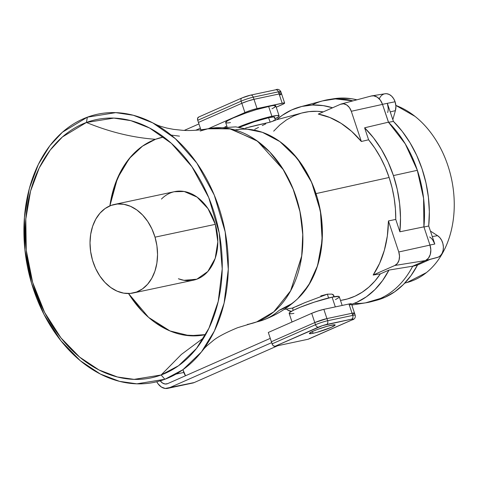 <?xml version="1.0" encoding="UTF-8"?>
<svg xmlns="http://www.w3.org/2000/svg" width="478" height="478" viewBox="0 0 478 478"><rect width="100%" height="100%" fill="white"/><g stroke="black" fill="none" stroke-linecap="round" stroke-linejoin="round"><path stroke-width="0.72" d="M258.55 127.405L254.738 129.305M265.726 123.88L262.261 125.559M275.442 120.169L270.172 122.147L268.57 117.731L270.172 122.147L275.459 120.253M284.171 309.403L292.422 308.083L305.078 302.574L327.394 294.161L328.553 297.973L327.394 294.161L331.983 294.125L327.394 294.161L320.774 295.906L327.394 294.161L328.553 297.973L327.394 294.161L328.553 297.973L327.394 294.161L305.078 302.574L292.416 308.071L305.526 302.365M333.268 294.711L331.983 294.125L333.805 295.619L333.638 295.129M371.036 96.048L373.7 95.833L377.279 97.177L380.374 100.183L382.508 104.395L351.3 111.278L361.35 141.488A95.403 69.878 78 0 0 318.282 114.081L340.533 104.264L318.282 114.081L329.844 117.504L341.077 123.324L351.671 131.39L361.35 141.488L368.604 139.797A95.767 70.147 78 0 1 389.122 177.481L315.994 193.608L389.122 177.481L392.074 187.752L394.183 198.256L395.414 208.856L395.754 219.42A95.767 70.147 -102 0 0 389.122 177.481L315.994 193.608L389.122 177.481L315.994 193.608L389.122 177.481L385.172 167.133L380.392 157.31L374.842 148.162L368.604 139.797L364.612 127.799A102.131 74.807 78 0 1 393.43 175.581L417.36 170.305A103.344 75.691 -102 0 0 388.429 122.183L364.612 127.799A102.131 74.807 78 0 1 393.43 175.581L388.082 161.994L381.396 149.327L373.521 137.849L364.612 127.799A102.131 74.807 78 0 1 393.43 175.581L417.36 170.305L423.604 198.472L423.908 226.853A103.344 75.691 -102 0 0 417.36 170.305A103.344 75.691 -102 0 0 388.429 122.183L364.612 127.799A102.131 74.807 78 0 1 393.43 175.581L417.36 170.305A103.344 75.691 -102 0 0 388.429 122.183L382.508 104.395L351.3 111.278L361.35 141.488L368.604 139.797L364.612 127.799A102.131 74.807 78 0 1 393.43 175.581L417.36 170.305A103.344 75.691 -102 0 0 388.429 122.183L382.508 104.395L351.3 111.278L361.35 141.488L368.604 139.797A95.767 70.147 78 0 1 389.122 177.481A95.767 70.147 -102 0 1 395.754 219.42L399.871 231.794L400.498 217.813L399.62 203.592L397.248 189.419L393.43 175.581L417.36 170.305A103.344 75.691 -102 0 0 388.429 122.183L405.272 143.89L417.36 170.305A103.344 75.691 -102 0 1 423.908 226.853L423.58 198.28L417.169 169.75L405.177 143.729L388.554 122.308A103.344 75.691 78 0 1 423.908 226.853A103.344 75.691 -102 0 0 417.36 170.305A103.344 75.691 -102 0 1 423.908 226.853A103.344 75.691 -102 0 0 417.36 170.305L393.43 175.581A102.131 74.807 -102 0 1 399.871 231.794L423.908 226.853L429.979 245.1L398.772 251.984A10.869 7.959 78 0 1 394.828 265.481L373.169 275.035A95.403 69.878 -102 0 0 388.447 220.944L395.754 219.42L399.871 231.794L423.908 226.853L429.979 245.1L398.772 251.984A10.869 7.959 78 0 1 394.828 265.481L373.169 275.035A95.403 69.878 -102 0 0 388.447 220.944L395.754 219.42A95.767 70.147 -102 0 0 389.122 177.481A95.767 70.147 78 0 0 368.604 139.797L364.612 127.799L388.429 122.183L364.612 127.799L368.604 139.797L364.612 127.799L388.429 122.183L382.508 104.395A12.446 9.118 -102 0 0 371.167 96.012L341.394 103.959A10.869 7.959 78 0 1 351.3 111.278L349.436 107.598L346.735 104.975L343.61 103.804L340.533 104.264A10.869 7.959 78 0 1 341.394 103.959M340.491 300.411L341.65 300.226A95.767 70.147 -102 0 0 380.374 273.864L373.169 275.035A95.403 69.878 -102 0 0 388.447 220.944L398.772 251.984A10.869 7.959 78 0 1 394.828 265.481L397.379 263.462L399.028 260.181L399.512 256.154L398.772 251.984A10.869 7.959 78 0 1 394.828 265.481L373.169 275.035A95.403 69.878 -102 0 0 388.447 220.944L398.772 251.984A10.869 7.959 78 0 1 394.828 265.481L373.169 275.035A95.403 69.878 -102 0 0 388.447 220.944L387.335 235.977L384.354 250.251L379.592 263.384L373.169 275.035L380.374 273.864L388.978 270.07L412.705 266.186L425.462 260.564L394.828 265.481L373.169 275.035L380.374 273.864L388.978 270.07L412.705 266.186L425.462 260.564L394.828 265.481L373.169 275.035L380.374 273.864L374.949 280.986L368.867 287.129L362.199 292.213L355.035 296.169L347.47 298.947L341.561 300.238M333.805 295.619L333.489 296.868M293.713 307.844L292.667 308.047M300.333 106.827A102.131 74.807 -102 0 1 332.557 107.783L323.277 105.632L312.445 105.011L301.851 106.445L291.717 109.91L282.247 115.335L276.702 119.721A102.131 74.807 -102 0 1 300.333 106.827L323.158 100.739A103.344 75.691 -102 0 1 352.925 100.882A103.344 75.691 -102 0 0 312.009 105.029A103.344 75.691 78 0 1 352.925 100.882A103.344 75.691 -102 0 0 312.009 105.029A103.344 75.691 78 0 1 352.925 100.882A103.344 75.691 -102 0 0 312.009 105.029A103.344 75.691 78 0 1 352.925 100.882A103.344 75.691 -102 0 0 312.009 105.029A103.344 75.691 78 0 1 352.925 100.882A103.344 75.691 78 0 0 328.721 99.549M273.679 131.157L279.761 125.015L286.43 119.93L293.594 115.975L301.158 113.196M301.791 113.017L309.027 111.631L317.093 111.302L323.277 111.876A95.767 70.147 78 0 0 301.827 113.011L275.424 120.062M351.826 305.042L366.124 302.759A103.344 75.691 -102 0 0 412.705 266.186L425.462 260.564A12.446 9.118 -102 0 0 429.979 245.1L430.833 249.875L430.278 254.493L428.39 258.245L425.462 260.564L394.828 265.481L425.462 260.564A12.446 9.118 -102 0 0 429.979 245.1L398.772 251.984L429.979 245.1L423.908 226.853L399.871 231.794A102.131 74.807 -102 0 0 393.43 175.581A102.131 74.807 -102 0 1 399.871 231.794A102.131 74.807 -102 0 0 393.43 175.581A102.131 74.807 -102 0 1 399.871 231.794L423.908 226.853L429.979 245.1L398.772 251.984L388.447 220.944L395.754 219.42L399.871 231.794L423.908 226.853L429.979 245.1L398.772 251.984L388.447 220.944L395.754 219.42A95.767 70.147 -102 0 0 389.122 177.481A95.767 70.147 78 0 0 368.604 139.797L364.612 127.799L388.429 122.183L382.508 104.395L351.3 111.278L361.35 141.488L368.604 139.797A95.767 70.147 78 0 1 389.122 177.481A95.767 70.147 -102 0 1 395.754 219.42L399.871 231.794L423.908 226.853L429.979 245.1A12.446 9.118 -102 0 1 425.462 260.564L394.828 265.481L425.462 260.564A12.446 9.118 -102 0 0 429.979 245.1A12.446 9.118 -102 0 1 425.462 260.564L412.705 266.186C408.798 273.715 404.101 280.222 398.604 285.707C393.113 291.198 387.049 295.446 380.404 298.457L365.521 302.855L380.267 298.517C386.917 295.524 392.988 291.293 398.491 285.82C404 280.347 408.708 273.852 412.628 266.342A103.344 75.691 78 0 1 371.687 301.576M273.476 120.611L274.432 120.325M255.473 125.511L270.172 122.147L245.59 128.02M351.587 304.325L356.917 302.227L366.387 296.802L374.997 289.531L382.579 280.556L388.978 270.07L412.705 266.186L425.462 260.564L412.705 266.186L388.978 270.07L412.705 266.186A103.344 75.691 -102 0 1 354.198 303.375A103.344 75.691 -102 0 0 412.705 266.186A103.344 75.691 -102 0 1 354.198 303.375A103.344 75.691 -102 0 0 412.705 266.186L388.978 270.07A102.131 74.807 -102 0 1 351.587 304.325A102.131 74.807 -102 0 0 388.978 270.07L380.374 273.864L373.169 275.035L380.374 273.864L388.978 270.07A102.131 74.807 -102 0 1 351.587 304.325A102.131 74.807 -102 0 0 388.978 270.07L380.374 273.864L388.978 270.07A102.131 74.807 -102 0 1 351.587 304.325M322.447 100.924L335.281 98.898L352.931 100.882L335.431 98.892L322.453 100.924M291.371 311.363A10.869 7.959 78 0 1 286.43 309.039L287.828 310.156L291.371 311.363A10.869 7.959 78 0 1 286.43 309.039A10.869 7.959 78 0 0 291.371 311.363A10.869 7.959 78 0 1 286.43 309.039A10.869 7.959 78 0 0 291.371 311.363M294.311 307.312L292.434 308.053M302.024 303.972L296.306 306.494M250.884 126.616L251.434 126.473M437.233 257.505L438.356 257.116A11.759 8.616 78 0 0 443.381 246.977A11.759 8.616 78 0 0 437.585 235.672L432.279 236.568L437.585 235.672A11.759 8.616 78 0 1 443.381 246.977A11.759 8.616 78 0 1 438.356 257.116A11.759 8.616 78 0 0 443.381 246.977A11.759 8.616 78 0 0 437.585 235.672A11.759 8.616 78 0 1 443.381 246.977A11.759 8.616 78 0 1 438.356 257.116A11.759 8.616 78 0 0 443.381 246.977A11.759 8.616 78 0 0 437.585 235.672L432.279 236.568L437.585 235.672L430.427 231.071L437.585 235.672L430.427 231.071L437.585 235.672L430.427 231.071L437.585 235.672L439.856 237.662L441.672 240.368L442.885 243.565L443.381 246.977L443.124 250.305L442.138 253.262L440.501 255.605L438.356 257.116L430.451 259.225A12.183 8.921 78 0 1 429.441 259.584L437.382 257.463A11.759 8.616 -102 0 0 438.356 257.116L430.451 259.225L417.515 265.051L411.056 275.543L403.408 284.512L394.732 291.783L385.208 297.202L376.556 300.274M384.939 93.778L386.732 93.724L389.295 94.495L391.673 96.203L393.657 98.695L395.085 101.754L395.915 106.271L395.408 110.639L390.227 111.912L395.408 110.639A11.759 8.616 -102 0 0 395.085 101.754L387.335 103.338A12.183 8.921 78 0 1 387.664 112.539A12.183 8.921 78 0 0 387.335 103.338L393.424 121.394L402.231 131.39L410.034 142.779L416.673 155.314L422.014 168.758L425.958 182.835L428.413 197.259L429.34 211.742L428.712 225.986L434.801 244.043L432.692 239.932M404.782 283.107L407.208 282.462A92.027 67.404 -102 0 0 454.004 196.948A92.027 67.404 -102 0 0 395.862 105.435L415.059 116.411C422.229 122.111 428.623 129.138 434.227 137.491C439.832 145.844 444.331 155.039 447.713 165.065C451.095 175.097 453.168 185.38 453.933 195.908C454.703 206.442 454.112 216.612 452.17 226.417C450.228 236.222 447.044 245.095 442.622 253.023C438.201 260.952 432.793 267.483 426.406 272.615L406.963 282.528M333.614 98.773L340.515 98.086L351.396 98.713L356.929 99.812A103.081 75.5 78 0 0 333.787 98.743L329.33 99.454M388.19 108.01L387.335 103.338L393.424 121.394L388.554 122.308L382.49 104.323L380.333 100.129L377.232 97.142L373.647 95.827L371.03 96.048M371.836 95.869L385.017 93.766A11.759 8.616 78 0 1 395.085 101.754A11.759 8.616 -102 0 1 395.408 110.639L390.227 111.912L395.408 110.639L390.227 111.912L395.408 110.639L392.826 119.625L395.408 110.639A11.759 8.616 -102 0 0 395.085 101.754L382.49 104.323A12.446 9.118 -102 0 0 371.836 95.869A12.446 9.118 -102 0 0 370.133 96.383A12.446 9.118 -102 0 1 382.49 104.323A12.446 9.118 -102 0 0 370.133 96.383A12.446 9.118 -102 0 1 382.49 104.323A12.446 9.118 -102 0 0 370.133 96.383M387.664 112.539A12.183 8.921 78 0 0 387.335 103.338L382.49 104.323L388.554 122.308A103.344 75.691 78 0 1 423.908 226.853A103.344 75.691 78 0 0 388.554 122.308A103.344 75.691 78 0 1 423.908 226.853A103.344 75.691 78 0 0 388.554 122.308L393.424 121.394A103.081 75.5 78 0 1 428.712 225.986L423.89 227.044L428.712 225.986A103.081 75.5 78 0 0 393.424 121.394A103.081 75.5 78 0 1 428.712 225.986L423.89 227.044L428.712 225.986A103.081 75.5 78 0 0 393.424 121.394L388.554 122.308L382.49 104.323L387.335 103.338L393.424 121.394L388.554 122.308L382.49 104.323L387.335 103.338L393.424 121.394L388.554 122.308L382.49 104.323L387.335 103.338A12.183 8.921 78 0 1 387.664 112.539A12.183 8.921 78 0 0 387.335 103.338L393.424 121.394L388.554 122.308L382.49 104.323L395.085 101.754A11.759 8.616 78 0 0 387.353 93.819A11.759 8.616 78 0 0 379.395 98.617A11.759 8.616 78 0 1 387.353 93.819A11.759 8.616 78 0 1 395.085 101.754A11.759 8.616 -102 0 1 395.408 110.639L392.826 119.625L395.408 110.639A11.759 8.616 -102 0 0 395.085 101.754A11.759 8.616 78 0 0 387.353 93.819A11.759 8.616 78 0 0 379.395 98.617A11.759 8.616 78 0 1 387.353 93.819A11.759 8.616 78 0 1 395.085 101.754L387.335 103.338L393.424 121.394A103.081 75.5 78 0 1 428.712 225.986L434.801 244.043A12.183 8.921 -102 0 0 429.656 237.01A12.183 8.921 -102 0 1 434.801 244.043A12.183 8.921 -102 0 0 429.656 237.01A12.183 8.921 -102 0 1 434.801 244.043A12.183 8.921 -102 0 0 429.656 237.01M430.451 259.225L425.51 260.54L412.628 266.342A103.344 75.691 78 0 1 354.198 303.375A103.344 75.691 78 0 0 412.628 266.342A103.344 75.691 78 0 1 354.198 303.375A103.344 75.691 78 0 0 412.628 266.342L417.515 265.051A103.081 75.5 78 0 1 374.196 300.847A103.081 75.5 78 0 0 417.515 265.051A103.081 75.5 78 0 1 374.196 300.847A103.081 75.5 78 0 0 417.515 265.051L412.628 266.342L425.51 260.54L430.451 259.225L417.515 265.051L412.628 266.342L425.51 260.54L430.451 259.225L417.515 265.051L412.628 266.342L425.51 260.54L430.451 259.225L417.515 265.051L412.628 266.342L425.51 260.54L430.451 259.225L417.515 265.051L412.628 266.342L425.51 260.54L438.356 257.116L430.451 259.225L438.356 257.116L430.451 259.225L417.515 265.051A103.081 75.5 78 0 1 376.652 300.25L372.398 301.385M425.51 260.54L428.425 258.198L430.296 254.433L430.833 249.809L429.955 245.029L434.801 244.043L429.955 245.029L434.801 244.043L428.712 225.986L434.801 244.043L428.712 225.986L434.801 244.043L429.955 245.029A12.446 9.118 -102 0 1 425.51 260.54A12.446 9.118 -102 0 0 429.955 245.029A12.446 9.118 -102 0 1 425.51 260.54A12.446 9.118 -102 0 0 429.955 245.029A12.446 9.118 -102 0 1 425.51 260.54M203.897 337.671L181.401 354.419L161.122 374.985L134.115 379.371L117.415 376.981L98.982 369.954L79.677 357.138L60.951 337.88L44.651 312.469L32.653 282.426L26.266 250.311L25.8 219.049L30.568 191.098L39.232 167.939L50.28 150.002L62.415 136.953L86.434 122.47C109.665 132.036 132.687 137.646 155.487 139.295L142.581 146.077L129.305 158.493L117.457 178.234L109.886 205.869L114.553 185.828L121.567 169.905L130.978 156.521L142.432 146.184L155.487 139.295A101.007 73.982 -102 0 0 109.886 205.869A101.007 73.982 -102 0 1 155.487 139.295A101.007 73.982 -102 0 0 109.886 205.869A101.007 73.982 -102 0 1 155.487 139.295L163.655 136.977A101.007 73.982 -102 0 0 155.487 139.295C132.687 137.646 109.665 132.036 86.434 122.47A132.012 96.687 78 0 1 214.903 215.022A132.012 96.687 78 0 1 161.122 374.985L164.874 379.275A137.019 100.356 -102 0 0 220.693 213.248A137.019 100.356 -102 0 0 87.355 117.182L62.421 132.221L49.826 145.76L38.36 164.378L29.367 188.416L24.42 217.424L24.904 249.875L31.536 283.209L43.982 314.393L60.903 340.76L80.34 360.753L100.374 374.053L119.512 381.354L136.839 383.828L164.874 379.275L182.919 369.691L201.447 351.922L214.407 330.973L224.098 303.136L228.293 269.239L225.18 231.872L214.264 195.072L196.805 163.04L175.348 138.68L152.721 122.852L133.326 115.264L115.742 112.641L87.355 117.182L86.434 122.47L113.866 118.096L130.853 120.653L149.596 128.026L171.345 143.298L191.959 166.762L208.731 197.569L219.217 232.947L222.222 268.869L218.219 301.475L208.928 328.272L196.488 348.468L178.575 365.706L161.122 374.985A132.012 96.687 78 0 1 32.653 282.426A132.012 96.687 78 0 1 86.434 122.47C109.665 132.036 132.687 137.646 155.487 139.295C132.687 137.646 109.665 132.036 86.434 122.47A132.012 96.687 78 0 1 214.903 215.022A132.012 96.687 78 0 1 161.122 374.985L164.874 379.275A137.019 100.356 -102 0 0 220.693 213.248A137.019 100.356 -102 0 0 87.355 117.182A137.019 100.356 -102 0 0 31.536 283.209A137.019 100.356 -102 0 0 164.874 379.275A137.019 100.356 -102 0 0 220.693 213.248A137.019 100.356 -102 0 0 87.355 117.182L86.434 122.47A132.012 96.687 78 0 1 214.903 215.022A132.012 96.687 78 0 1 161.122 374.985A132.012 96.687 78 0 1 32.653 282.426A132.012 96.687 78 0 1 86.434 122.47A132.012 96.687 78 0 1 214.903 215.022A132.012 96.687 78 0 1 161.122 374.985A132.012 96.687 78 0 1 32.653 282.426A132.012 96.687 78 0 1 86.434 122.47C109.665 132.036 132.687 137.646 155.487 139.295A101.007 73.982 -102 0 1 163.655 136.977A101.007 73.982 -102 0 0 155.487 139.295C132.687 137.646 109.665 132.036 86.434 122.47A132.012 96.687 78 0 1 214.903 215.022A132.012 96.687 78 0 1 161.122 374.985L164.874 379.275A137.019 100.356 -102 0 0 220.693 213.248A137.019 100.356 -102 0 0 87.355 117.182A137.019 100.356 -102 0 0 31.536 283.209A137.019 100.356 -102 0 0 164.874 379.275A137.019 100.356 -102 0 0 220.693 213.248A137.019 100.356 -102 0 0 87.355 117.182A137.019 100.356 -102 0 0 31.536 283.209A137.019 100.356 -102 0 0 164.874 379.275L161.122 374.985L164.874 379.275A137.019 100.356 -102 0 1 31.536 283.209A137.019 100.356 -102 0 1 87.355 117.182L86.434 122.47A132.012 96.687 78 0 0 32.653 282.426A132.012 96.687 78 0 0 161.122 374.985A132.012 96.687 78 0 1 32.653 282.426A132.012 96.687 78 0 1 86.434 122.47L87.355 117.182A137.019 100.356 -102 0 0 31.536 283.209A137.019 100.356 -102 0 0 164.874 379.275L161.122 374.985L181.401 354.419L203.897 337.671L181.401 354.419L161.122 374.985L181.401 354.419L203.897 337.671L181.401 354.419L161.122 374.985L181.401 354.419L203.897 337.671M141.96 311.017L130.578 296.701L128.528 293.528L148.61 317.404L170.007 330.949L189.497 335.735L205.683 334.57L198.484 335.687L183.779 335.024M152.721 122.852C158.128 125.618 158.242 125.732 166.762 128.038L173.58 129.365L182.799 130.333C190.991 130.823 199.738 130.237 209.047 128.576L230.958 128.964L257.523 141.195L283.532 169.905L293.564 190.023L300.172 212.399L302.831 235.236L301.636 256.752L290.505 291.096L273.727 311.907L256.668 321.915A99.8 73.098 78 0 0 297.328 200.987A99.8 73.098 78 0 0 200.204 131.014L207.757 128.833L229.488 128.672L256.1 140.185L269.861 152.07L282.546 168.334L292.9 188.368L299.843 210.828L302.783 233.885L301.785 255.7L290.761 290.624L273.882 311.781L256.668 321.915L237.476 327.753L256.668 321.915A104.551 70.78 69.7 0 0 263.3 319.985A104.551 70.78 69.7 0 0 279.301 310.234L291.329 303.889M133.195 292.996L193.476 280.174A45.261 33.149 -102 0 0 215.303 224.349L155.021 237.172A45.261 33.149 -102 0 1 136.583 292.016A45.261 33.149 -102 0 1 92.535 260.283A45.261 33.149 78 0 1 110.974 205.438A45.261 33.149 78 0 1 155.021 237.172A45.261 33.149 -102 0 1 136.583 292.016A45.261 33.149 -102 0 1 92.535 260.283A45.261 33.149 -102 0 0 136.583 292.016A45.261 33.149 -102 0 0 155.021 237.172A45.261 33.149 78 0 0 110.974 205.438A45.261 33.149 78 0 0 92.535 260.283A45.261 33.149 -102 0 0 136.583 292.016A45.261 33.149 -102 0 0 155.021 237.172A45.261 33.149 78 0 0 110.974 205.438A45.261 33.149 78 0 0 92.535 260.283A45.261 33.149 78 0 1 110.974 205.438A45.261 33.149 78 0 1 155.021 237.172A45.261 33.149 -102 0 1 133.195 292.996A45.261 33.149 -102 0 1 92.535 260.283L95.636 268.505L99.812 275.967L104.915 282.384L110.741 287.505L117.068 291.138L123.653 293.139L130.243 293.438L136.583 292.016L142.432 288.927L147.565 284.296L151.783 278.298L154.926 271.163L156.868 263.169L157.543 254.613L156.921 245.835L155.021 237.172L215.303 224.349A45.261 33.149 -102 0 0 174.643 191.636L114.362 204.453A45.261 33.149 78 0 1 155.021 237.172L151.926 228.944L147.744 221.481L142.641 215.07L136.816 209.944L130.488 206.311L123.904 204.309L117.319 204.016L110.974 205.438L105.124 208.522L99.992 213.152L95.773 219.151L92.636 226.285L90.689 234.286L90.013 242.836L90.641 251.613L92.535 260.283A45.261 33.149 78 0 1 114.362 204.453M237.476 327.753L256.668 321.915A99.8 73.098 78 0 0 297.328 200.987A99.8 73.098 78 0 0 200.204 131.014A99.8 73.098 78 0 1 297.328 200.987A99.8 73.098 78 0 1 256.668 321.915L237.476 327.753L256.668 321.915A104.551 70.78 69.7 0 0 263.288 319.991C276.218 315.181 287.708 308.059 297.77 298.625L308.68 285.199L317.565 265.666L322.172 240.255L320.439 211.162L311.68 182.429L297.232 158.361L279.881 141.584L262.398 132.328L235.744 126.867L208.593 128.66M297.37 299.001L301.881 294.37L310.551 282.038L317.01 267.375L321.007 250.932L322.393 233.354L321.114 215.303L317.213 197.486L310.843 180.582L302.251 165.239L291.765 152.052L279.785 141.518L266.778 134.049L261.914 132.161M200.204 131.014A99.8 73.098 78 0 1 297.328 200.987A99.8 73.098 78 0 1 256.668 321.915L249.283 324.06M154.962 322.447L169.081 330.555M174.195 191.732L184.185 191.487L197.097 197.121L208.026 208.659L215.303 224.349L217.825 241.79L215.208 258.341L207.846 271.474L196.864 279.194L183.934 280.317L178.39 278.758M167.659 388.363A13.575 9.942 78 0 1 156.76 381.761L157.979 383.732L161.355 387.007L165.257 388.471L194.217 382.555A13.575 9.942 -102 0 1 192.777 383.021L167.659 388.363A13.575 9.942 78 0 0 169.098 387.897L271.689 342.642L169.098 387.897L271.689 342.642L169.098 387.897L271.689 342.642L169.098 387.897L194.217 382.555L277.736 345.714L194.217 382.555L191.272 383.183M184.239 130.41L198.932 123.927L184.239 130.41M200.354 128.2L195.699 130.249L200.354 128.2M175.982 374.113L183.827 372.44L182.913 369.697L183.827 372.44A9.052 6.632 -102 0 0 185.554 375.738L182.913 369.697L183.827 372.44A9.052 6.632 -102 0 0 185.554 375.738A9.052 6.632 -102 0 1 183.827 372.44L182.913 369.697L183.827 372.44A9.052 6.632 -102 0 0 185.554 375.738A9.052 6.632 -102 0 1 183.827 372.44L175.982 374.113M167.676 383.625A9.052 6.632 78 0 1 166.72 383.936A9.052 6.632 78 0 1 160.244 380.817L162.514 383.033L165.119 384.007L167.676 383.625L270.267 338.37L167.676 383.625A9.052 6.632 78 0 1 160.244 380.817A9.052 6.632 78 0 0 167.676 383.625L270.267 338.37L167.676 383.625A9.052 6.632 78 0 1 160.244 380.817A9.052 6.632 78 0 0 167.676 383.625L270.267 338.37L167.676 383.625M239.675 127.214A21.874 2.253 -18.4 0 1 268.851 117.666A21.874 2.253 -18.4 0 0 239.675 127.214A21.874 2.253 -18.4 0 1 268.851 117.666A21.874 2.253 -18.4 0 0 239.675 127.214A21.874 2.253 -18.4 0 1 268.851 117.666L273.302 116.979L274.82 117.391L274.587 117.803A21.874 2.253 -18.4 0 0 274.808 117.295A21.874 2.253 -18.4 0 0 268.851 117.666A21.874 2.253 -18.4 0 1 274.587 117.803A21.874 2.253 -18.4 0 0 268.851 117.666A21.874 2.253 -18.4 0 1 274.587 117.803A21.874 2.253 -18.4 0 0 268.851 117.666L254.212 121.771L239.478 127.297M279.098 115.867L275.782 105.895A26.404 2.719 161.6 0 0 268.6 106.349L271.916 116.315A26.404 2.719 -18.4 0 1 279.098 115.867A26.404 2.719 -18.4 0 1 274.987 118.891A26.404 2.719 -18.4 0 0 271.916 116.315L254.248 121.269L238.444 127.088A26.404 2.719 161.6 0 1 271.916 116.315A26.404 2.719 -18.4 0 1 274.987 118.891A26.404 2.719 -18.4 0 0 271.916 116.315A26.404 2.719 161.6 0 0 238.444 127.088A26.404 2.719 161.6 0 1 271.916 116.315A26.404 2.719 161.6 0 0 238.444 127.088A26.404 2.719 161.6 0 1 271.916 116.315A26.404 2.719 -18.4 0 1 274.987 118.891M224.977 126.706L226.919 126.294L224.977 126.706M276.23 107.227L283.968 103.714L284.649 103.111L284.022 102.943L257.062 108.572L251.004 110.269L244.909 112.557L208.265 128.719L244.909 112.557L208.265 128.719L244.909 112.557L208.265 128.719L244.909 112.557L241.826 103.302L198.442 122.44L200.885 129.789L198.442 122.44L200.885 129.789L198.442 122.44L200.885 129.789L198.442 122.44L241.826 103.302L244.909 112.557A9.052 0.932 161.6 0 1 257.062 108.572L253.985 99.316L247.927 101.013L241.826 103.302L198.442 122.44L197.731 120.301L198.442 122.44L241.826 103.302L198.442 122.44L241.826 103.302L244.909 112.557A9.052 0.932 161.6 0 1 257.062 108.572L253.985 99.316A9.052 0.932 161.6 0 0 241.826 103.302L198.442 122.44L241.826 103.302L244.909 112.557A9.052 0.932 161.6 0 1 257.062 108.572L253.985 99.316L247.927 101.013L241.826 103.302L244.909 112.557A9.052 0.932 161.6 0 1 257.062 108.572L253.985 99.316A9.052 0.932 161.6 0 0 241.826 103.302L244.909 112.557A9.052 0.932 161.6 0 1 257.062 108.572L253.274 97.177A9.052 0.932 161.6 0 0 241.121 101.163L241.826 103.302L198.442 122.44L241.826 103.302L198.442 122.44L197.731 120.301L241.121 101.163L241.826 103.302L198.442 122.44L197.731 120.301L241.121 101.163L241.826 103.302A9.052 0.932 161.6 0 1 253.985 99.316L253.274 97.177L278.387 91.836L279.098 93.975L253.985 99.316A9.052 0.932 161.6 0 0 241.826 103.302A9.052 0.932 161.6 0 1 253.985 99.316A9.052 0.932 161.6 0 0 241.826 103.302A9.052 0.932 161.6 0 1 253.985 99.316A9.052 0.932 161.6 0 0 241.826 103.302L241.121 101.163L241.826 103.302A9.052 0.932 161.6 0 1 253.985 99.316L253.274 97.177L278.387 91.836L279.098 93.975L253.985 99.316L253.274 97.177A9.052 0.932 161.6 0 0 241.121 101.163L241.826 103.302A9.052 0.932 161.6 0 1 253.985 99.316L253.274 97.177A9.052 0.932 161.6 0 0 241.121 101.163A3.017 2.031 66.2 0 1 241.892 97.984A3.017 2.031 66.2 0 0 241.121 101.163L197.731 120.301L198.442 122.44L197.731 120.301L241.121 101.163A9.052 0.932 161.6 0 1 253.274 97.177L278.387 91.836L282.181 103.23L257.062 108.572L253.274 97.177L278.387 91.836L282.181 103.23L257.062 108.572L282.181 103.23A9.052 0.932 161.6 0 1 284.643 103.075A9.052 0.932 161.6 0 1 282.08 104.646A9.052 0.932 161.6 0 0 282.181 103.23A9.052 0.932 161.6 0 1 282.08 104.646A9.052 0.932 161.6 0 0 282.181 103.23L279.098 93.975L253.985 99.316L279.098 93.975L253.985 99.316L279.098 93.975L253.985 99.316L279.098 93.975L282.181 103.23A9.052 0.932 161.6 0 1 282.08 104.646L276.23 107.227M227.498 122.942L226.112 122.864M225.67 122.446L227.653 120.701L233.15 117.97L246.039 112.963L255.82 109.755L271.683 105.769L273.966 105.519L275.8 106.014L273.816 107.759M280.885 94.453L281.566 93.855L279.098 93.975L253.985 99.316L279.098 93.975A9.052 0.932 161.6 0 1 281.566 93.819A9.052 0.932 161.6 0 0 279.098 93.975L281.566 93.855L280.885 94.453M274.778 118.992L278.596 116.71L279.116 115.981L277.282 115.485L271.916 116.315L268.6 106.349A26.404 2.719 -18.4 0 0 240.84 114.851A26.404 2.719 -18.4 0 0 225.682 122.565L227.038 126.646M277.043 89.81L276.625 89.697M198.519 117.116A3.017 2.031 66.2 0 1 198.788 117.026L197.647 118.162L197.731 120.301L241.121 101.163A3.017 2.031 66.2 0 1 242.179 97.888A3.017 2.031 66.2 0 0 241.121 101.163A9.052 0.932 161.6 0 1 253.274 97.177A3.017 2.211 78 0 0 250.281 95.23A6.035 0.621 161.6 0 0 242.179 97.888A6.035 0.621 161.6 0 1 250.281 95.23A3.017 2.211 78 0 1 253.274 97.177A3.017 2.211 78 0 0 250.281 95.23A6.035 0.621 161.6 0 0 242.179 97.888A6.035 0.621 161.6 0 1 250.281 95.23A3.017 2.211 78 0 1 253.274 97.177A3.017 2.211 78 0 0 250.603 95.128A3.017 2.211 78 0 0 250.281 95.23L242.179 97.888A3.017 2.031 66.2 0 0 241.892 97.984L198.519 117.116A3.017 2.031 66.2 0 0 197.731 120.301L241.121 101.163A3.017 2.031 66.2 0 1 242.179 97.888A3.017 2.031 66.2 0 0 241.91 97.978L250.603 95.128A3.017 2.211 78 0 1 253.274 97.177L278.387 91.836L279.098 93.975A9.052 0.932 161.6 0 1 279.499 95.17A9.052 0.932 161.6 0 0 279.098 93.975A9.052 0.932 161.6 0 1 279.499 95.17A9.052 0.932 161.6 0 0 279.098 93.975A9.052 0.932 161.6 0 1 279.499 95.17A9.052 0.932 161.6 0 0 279.098 93.975A9.052 0.932 161.6 0 1 279.499 95.17A9.052 0.932 161.6 0 0 279.098 93.975L278.387 91.836A9.052 0.932 161.6 0 1 280.855 91.68A9.052 0.932 161.6 0 0 278.387 91.836A3.017 2.211 78 0 0 275.746 89.78A3.017 2.211 78 0 0 275.4 89.888A3.017 2.211 78 0 1 278.387 91.836A3.017 2.211 78 0 0 275.722 89.786C277.772 88.806 279.481 89.44 280.855 91.68L284.643 103.075M290.971 313.753L289.142 313.257L289.662 312.528L293.474 310.246L300.447 307.169L314.405 302.108L332.073 297.155L335.317 306.906L332.073 297.155A26.404 2.719 161.6 0 0 304.313 305.663A26.404 2.719 161.6 0 0 289.154 313.371L292.028 322.005M351.892 319.991A3.017 2.031 66.2 0 1 351.599 320.093A3.017 2.031 66.2 0 0 351.868 320.003C354.527 319.358 355.644 317.774 355.22 315.241A9.052 0.932 -18.4 0 0 352.758 315.396A3.017 2.211 -102 0 1 351.665 319.143A6.035 0.621 -18.4 0 1 351.599 320.093A6.035 0.621 -18.4 0 0 351.665 319.143A3.017 2.211 -102 0 0 352.758 315.396A3.017 2.211 -102 0 1 351.665 319.143A3.017 2.211 -102 0 0 352.758 315.396L352.047 313.257A9.052 0.932 -18.4 0 1 352.447 314.458A9.052 0.932 -18.4 0 0 352.047 313.257A9.052 0.932 -18.4 0 1 352.447 314.458A9.052 0.932 -18.4 0 0 352.047 313.257A9.052 0.932 -18.4 0 1 352.447 314.458A9.052 0.932 -18.4 0 0 352.047 313.257A9.052 0.932 -18.4 0 1 352.447 314.458A9.052 0.932 -18.4 0 0 352.047 313.257L352.758 315.396A9.052 0.932 -18.4 0 1 355.22 315.241L354.509 313.102A9.052 0.932 -18.4 0 0 352.047 313.257L326.928 318.599L352.047 313.257L326.928 318.599L352.047 313.257L326.928 318.599L352.047 313.257L348.97 304.002A9.052 0.932 -18.4 0 1 349.364 305.197A9.052 0.932 -18.4 0 0 348.97 304.002A9.052 0.932 -18.4 0 1 349.364 305.197A9.052 0.932 -18.4 0 0 348.97 304.002L352.047 313.257L326.928 318.599L352.047 313.257L326.928 318.599L352.047 313.257L352.758 315.396L327.639 320.738L326.928 318.599L352.047 313.257A9.052 0.932 -18.4 0 1 354.509 313.102L351.432 303.847A9.052 0.932 -18.4 0 0 348.97 304.002L323.851 309.344L348.97 304.002L323.851 309.344L348.97 304.002L352.758 315.396L327.639 320.738A3.017 2.211 -102 0 1 326.546 324.484A3.017 2.211 -102 0 0 327.639 320.738A9.052 0.932 -18.4 0 0 315.486 324.723A9.052 0.932 -18.4 0 1 327.639 320.738A9.052 0.932 -18.4 0 0 315.486 324.723A9.052 0.932 -18.4 0 1 327.639 320.738A3.017 2.211 -102 0 1 326.546 324.484L351.665 319.143A3.017 2.211 -102 0 0 352.758 315.396L327.639 320.738A3.017 2.211 -102 0 1 326.546 324.484L351.665 319.143A3.017 2.211 -102 0 0 352.758 315.396L327.639 320.738L323.851 309.344L348.97 304.002L352.758 315.396L327.639 320.738A3.017 2.211 -102 0 1 326.546 324.484A6.035 0.621 -18.4 0 0 318.444 327.143A3.017 2.031 -113.8 0 1 315.486 324.723A9.052 0.932 -18.4 0 1 327.639 320.738L326.928 318.599A9.052 0.932 -18.4 0 0 314.775 322.584L315.486 324.723A3.017 2.031 -113.8 0 0 318.444 327.143A3.017 2.031 -113.8 0 1 315.486 324.723A3.017 2.031 -113.8 0 0 318.444 327.143A6.035 0.621 -18.4 0 1 326.546 324.484L351.665 319.143A6.035 0.621 -18.4 0 1 351.599 320.093L308.208 339.231L275.053 346.281L318.444 327.143A6.035 0.621 -18.4 0 1 326.546 324.484L351.665 319.143A6.035 0.621 -18.4 0 1 351.599 320.093L308.208 339.231L275.053 346.281L318.444 327.143A6.035 0.621 -18.4 0 1 326.546 324.484A3.017 2.211 -102 0 0 327.639 320.738L326.928 318.599A9.052 0.932 -18.4 0 0 314.775 322.584A9.052 0.932 -18.4 0 1 326.928 318.599A9.052 0.932 -18.4 0 0 314.775 322.584A9.052 0.932 -18.4 0 1 326.928 318.599A9.052 0.932 -18.4 0 0 314.775 322.584A9.052 0.932 -18.4 0 1 326.928 318.599A9.052 0.932 -18.4 0 0 314.775 322.584L315.486 324.723L272.096 343.861L271.385 341.728L314.775 322.584L315.486 324.723L272.096 343.861L271.385 341.728L314.775 322.584L315.486 324.723L272.096 343.861A3.017 2.031 66.2 0 0 275.053 346.281L318.444 327.143A6.035 0.621 -18.4 0 1 326.546 324.484L351.665 319.143A6.035 0.621 -18.4 0 1 351.599 320.093L308.208 339.231L275.053 346.281L318.444 327.143A3.017 2.031 -113.8 0 1 315.486 324.723L272.096 343.861L271.385 341.728L314.775 322.584L271.385 341.728L272.609 344.919L273.356 345.749L275.053 346.281L322.507 325.62L351.665 319.143L353.308 319.065L351.599 320.093L308.208 339.231L275.053 346.281L318.444 327.143A3.017 2.031 -113.8 0 1 315.486 324.723A9.052 0.932 -18.4 0 1 327.639 320.738L323.851 309.344A9.052 0.932 -18.4 0 0 311.698 313.329L314.775 322.584L271.385 341.728L314.775 322.584A9.052 0.932 -18.4 0 1 326.928 318.599L352.047 313.257L352.758 315.396L327.639 320.738L323.851 309.344A9.052 0.932 -18.4 0 0 311.698 313.329L314.775 322.584L326.928 318.599L323.851 309.344A9.052 0.932 -18.4 0 0 311.698 313.329L314.775 322.584A9.052 0.932 -18.4 0 1 326.928 318.599L323.851 309.344A9.052 0.932 -18.4 0 0 311.698 313.329L314.775 322.584L271.385 341.728L314.775 322.584L315.486 324.723L272.096 343.861L271.385 341.728L314.775 322.584L315.486 324.723L272.096 343.861L271.385 341.728L314.775 322.584L326.928 318.599L323.851 309.344A9.052 0.932 -18.4 0 0 311.698 313.329L314.775 322.584L271.385 341.728L314.775 322.584L311.698 313.329L268.307 332.473L271.385 341.728L268.307 332.473L271.385 341.728L268.307 332.473L311.698 313.329L268.307 332.473L311.698 313.329L268.307 332.473L271.385 341.728L268.307 332.473L311.698 313.329L317.792 311.047L323.851 309.344L348.97 304.002L351.438 303.889L350.756 304.486M353.887 312.976L354.515 313.144L353.834 313.741L354.515 313.144L353.887 312.976M342.164 305.448L339.26 296.707A26.404 2.719 -18.4 0 0 332.073 297.155L335.317 306.906L332.073 297.155L335.317 306.906L332.073 297.155L338.83 296.408L339.272 296.82L338.753 297.549L337.289 298.565M331.445 325.195A13.575 1.398 -18.4 0 1 335.144 324.962A13.575 1.398 -18.4 0 1 327.346 328.924A13.575 1.398 -18.4 0 1 313.072 333.297L312.475 331.505L313.072 333.297L317.231 332.252L331.302 327.322L335.15 325.022L334.206 324.765L327.287 326.235L317.422 329.473L313.215 331.17L309.368 333.471L310.312 333.728L313.072 333.297L312.475 331.505L313.072 333.297A13.575 1.398 161.6 0 1 309.374 333.53L309.374 333.525A13.575 1.398 161.6 0 1 317.171 329.563A13.575 1.398 161.6 0 1 331.445 325.195A13.575 1.398 -18.4 0 1 331.302 327.322A13.575 1.398 -18.4 0 1 313.072 333.297A13.575 1.398 -18.4 0 0 331.302 327.322A13.575 1.398 -18.4 0 0 331.445 325.195A13.575 1.398 161.6 0 0 313.215 331.17A13.575 1.398 161.6 0 0 313.072 333.297A13.575 1.398 161.6 0 1 313.215 331.17A13.575 1.398 161.6 0 1 331.445 325.195A13.575 1.398 -18.4 0 1 331.302 327.322A13.575 1.398 -18.4 0 1 313.072 333.297A13.575 1.398 161.6 0 1 313.215 331.17A13.575 1.398 161.6 0 1 331.445 325.195A13.575 1.398 -18.4 0 1 331.302 327.322A13.575 1.398 -18.4 0 1 313.072 333.297A13.575 1.398 161.6 0 1 313.215 331.17A13.575 1.398 161.6 0 1 331.445 325.195M351.868 320.003L308.477 339.141A3.017 2.031 66.2 0 1 308.208 339.231L351.599 320.093L308.908 338.848M275.477 120.199L270.172 122.147L261.675 124.143L270.172 122.147L261.675 124.143L270.172 122.147L275.477 120.199L270.172 122.147L268.57 117.731L270.172 122.147L268.57 117.731L270.172 122.147L275.477 120.199L274.288 117.014M340.485 300.399A95.767 70.147 -102 0 0 380.374 273.864A95.767 70.147 -102 0 1 340.485 300.399A95.767 70.147 -102 0 0 380.374 273.864A95.767 70.147 -102 0 1 340.485 300.399M332.557 107.783A102.131 74.807 -102 0 0 276.702 119.721A102.131 74.807 -102 0 1 332.557 107.783A102.131 74.807 -102 0 0 276.702 119.721A102.131 74.807 -102 0 1 332.557 107.783M382.508 104.395A12.446 9.118 -102 0 0 370.181 96.359A12.446 9.118 -102 0 1 382.508 104.395L351.3 111.278L361.35 141.488L368.604 139.797L361.35 141.488A95.403 69.878 78 0 0 318.282 114.081L340.533 104.264A10.869 7.959 78 0 1 351.3 111.278L361.35 141.488A95.403 69.878 78 0 0 318.282 114.081L340.533 104.264A10.869 7.959 78 0 1 351.3 111.278A10.869 7.959 78 0 0 340.533 104.264A10.869 7.959 78 0 1 351.3 111.278L382.508 104.395A12.446 9.118 -102 0 0 370.181 96.359A12.446 9.118 -102 0 1 382.508 104.395L388.429 122.183L382.508 104.395M318.282 114.081L340.533 104.264L318.282 114.081A95.403 69.878 78 0 1 361.35 141.488A95.403 69.878 78 0 0 318.282 114.081M388.447 220.944L395.754 219.42L399.871 231.794L395.754 219.42L388.447 220.944L398.772 251.984L388.447 220.944M258.741 124.782L249.695 126.927L258.741 124.782M292.416 308.071L305.078 302.574L327.394 294.161L305.078 302.574L292.416 308.071L293.265 310.347M404.86 283.024A92.027 67.404 -102 0 0 454.1 198.579A92.027 67.404 -102 0 0 395.862 105.435A92.027 67.404 -102 0 1 454.1 198.579A92.027 67.404 -102 0 1 404.86 283.024A92.027 67.404 -102 0 0 454.1 198.579A92.027 67.404 -102 0 0 395.862 105.435A92.027 67.404 -102 0 1 454.1 198.579A92.027 67.404 -102 0 1 404.86 283.024M331.29 99.203A103.081 75.5 78 0 1 356.929 99.812A103.081 75.5 78 0 0 331.29 99.203A103.081 75.5 78 0 1 356.929 99.812A103.081 75.5 78 0 0 331.29 99.203M128.528 293.528A101.007 73.982 -102 0 0 205.683 334.57A101.007 73.982 -102 0 1 128.528 293.528A101.007 73.982 -102 0 0 205.683 334.57A101.007 73.982 -102 0 1 128.528 293.528M256.668 321.915A99.8 73.098 78 0 1 247.335 324.442A99.8 73.098 78 0 0 256.668 321.915A104.551 70.78 69.7 0 0 279.301 310.234A93.049 68.151 -102 0 0 318.742 203.156A93.049 68.151 -102 0 0 234.967 129.968A93.049 68.151 -102 0 1 318.742 203.156A93.049 68.151 -102 0 1 279.301 310.234A93.049 68.151 -102 0 0 318.742 203.156A93.049 68.151 -102 0 0 234.967 129.968A93.049 68.151 -102 0 1 318.742 203.156A93.049 68.151 -102 0 1 279.301 310.234A104.551 70.78 69.7 0 1 256.668 321.915A104.551 70.78 69.7 0 0 279.301 310.234A104.551 70.78 69.7 0 1 256.668 321.915A99.8 73.098 78 0 1 247.335 324.442A99.8 73.098 78 0 0 256.668 321.915M215.303 224.349A45.261 33.149 -102 0 0 161.45 199.069A45.261 33.149 -102 0 1 215.303 224.349A45.261 33.149 -102 0 0 161.45 199.069A45.261 33.149 -102 0 1 215.303 224.349L155.021 237.172L215.303 224.349A45.261 33.149 -102 0 1 210.416 268.146A45.261 33.149 -102 0 1 178.402 278.752A45.261 33.149 -102 0 0 210.416 268.146A45.261 33.149 -102 0 0 215.303 224.349L155.021 237.172L215.303 224.349A45.261 33.149 -102 0 1 210.416 268.146A45.261 33.149 -102 0 1 178.402 278.752A45.261 33.149 -102 0 0 210.416 268.146A45.261 33.149 -102 0 0 215.303 224.349M163.655 136.977A101.007 73.982 -102 0 0 155.487 139.295M169.098 387.897L194.217 382.555L277.736 345.714L194.217 382.555L277.736 345.714L194.217 382.555L169.098 387.897A13.575 9.942 78 0 1 156.76 381.761A13.575 9.942 78 0 0 169.098 387.897L194.217 382.555A13.575 9.942 -102 0 1 191.278 383.183A13.575 9.942 -102 0 0 194.217 382.555A13.575 9.942 -102 0 1 191.278 383.183A13.575 9.942 -102 0 0 194.217 382.555L169.098 387.897A13.575 9.942 78 0 1 156.76 381.761A13.575 9.942 78 0 0 169.098 387.897M271.97 108.769A26.404 2.719 161.6 0 0 268.6 106.349A26.404 2.719 161.6 0 1 271.97 108.769A26.404 2.719 161.6 0 0 268.6 106.349A26.404 2.719 -18.4 0 0 234.531 117.373A26.404 2.719 -18.4 0 0 230.456 122.577A26.404 2.719 -18.4 0 1 234.531 117.373A26.404 2.719 -18.4 0 1 268.6 106.349A26.404 2.719 -18.4 0 0 234.531 117.373A26.404 2.719 -18.4 0 0 230.456 122.577A26.404 2.719 -18.4 0 1 234.531 117.373A26.404 2.719 -18.4 0 1 268.6 106.349A26.404 2.719 161.6 0 1 271.97 108.769M198.788 117.026A3.017 2.031 66.2 0 0 197.731 120.301A3.017 2.031 66.2 0 1 198.788 117.026A3.017 2.031 66.2 0 0 197.731 120.301A3.017 2.031 66.2 0 1 198.788 117.026M275.4 89.888A3.017 2.211 78 0 1 278.387 91.836A9.052 0.932 161.6 0 1 278.788 93.031A9.052 0.932 161.6 0 0 278.387 91.836A9.052 0.932 161.6 0 1 278.788 93.031A9.052 0.932 161.6 0 0 278.387 91.836A3.017 2.211 78 0 0 275.4 89.888A3.017 2.211 78 0 1 278.387 91.836L253.274 97.177A9.052 0.932 161.6 0 0 241.121 101.163A3.017 2.031 66.2 0 1 242.179 97.888M332.073 297.155A26.404 2.719 161.6 0 0 298.003 308.185A26.404 2.719 161.6 0 0 293.928 313.389A26.404 2.719 161.6 0 1 298.003 308.185A26.404 2.719 161.6 0 1 332.073 297.155A26.404 2.719 -18.4 0 1 335.442 299.575A26.404 2.719 -18.4 0 0 332.073 297.155A26.404 2.719 161.6 0 0 298.003 308.185A26.404 2.719 161.6 0 0 293.928 313.389A26.404 2.719 161.6 0 1 298.003 308.185A26.404 2.719 161.6 0 1 332.073 297.155A26.404 2.719 -18.4 0 1 335.442 299.575A26.404 2.719 -18.4 0 0 332.073 297.155M272.096 343.861A3.017 2.031 66.2 0 0 275.053 346.281A3.017 2.031 66.2 0 1 272.096 343.861A3.017 2.031 66.2 0 0 275.053 346.281L308.208 339.231A3.017 2.031 66.2 0 0 308.722 339.004A3.017 2.031 66.2 0 1 308.208 339.231A3.017 2.031 66.2 0 0 308.722 339.004A3.017 2.031 66.2 0 1 308.208 339.231L275.053 346.281A3.017 2.031 66.2 0 1 272.096 343.861M333.764 295.428L334.152 296.748M263.288 319.991L250.102 323.881M237.59 327.711C224.917 332.975 216.444 337.558 212.172 341.459C205.325 347.04 205.259 347.189 201.447 351.922M171.136 135.089L179.471 136.14M250.603 95.128L275.722 89.786"/></g></svg>
